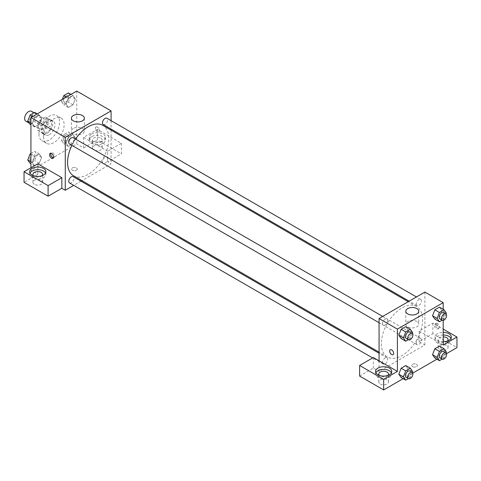 <?xml version="1.0" encoding="UTF-8"?>
<svg xmlns="http://www.w3.org/2000/svg" width="481" height="481" viewBox="0 0 481 481"><rect width="100%" height="100%" fill="white"/><g stroke="black" fill="none" stroke-linecap="round" stroke-linejoin="round"><path stroke-width="0.36" stroke-dasharray="2.4 1.8" d="M25.8 121.104A5.67 3.271 120 0 0 31.463 117.833A5.67 3.271 120 0 0 31.463 111.285M38.366 126.443A5.67 3.271 120 0 0 39.538 129.04A5.67 3.271 120 0 0 45.208 125.763A5.67 3.271 120 0 0 45.208 119.222A5.67 3.271 120 0 0 40.837 120.737A5.67 3.271 120 0 0 38.366 126.443M39.436 120.539L45.31 117.142A7.696 4.443 120 0 1 46.224 117.466A7.696 4.443 120 0 1 46.958 118.092L46.958 124.88A7.696 4.443 120 0 1 45.31 127.724L39.436 131.115A7.696 4.443 120 0 1 38.528 130.796A7.696 4.443 120 0 1 37.795 130.165L37.795 123.383A7.696 4.443 120 0 1 39.436 120.539L44.018 123.178L49.892 119.787L45.31 117.142M45.31 127.724L49.892 130.369L44.018 133.76L39.436 131.115M37.795 130.165L42.376 132.81L42.376 126.028L37.795 123.383M42.376 132.81A7.696 4.443 120 0 0 43.104 133.441A7.696 4.443 120 0 0 44.018 133.76M49.892 130.369A7.696 4.443 120 0 0 51.533 127.519L46.958 124.88M49.892 119.787A7.696 4.443 120 0 1 50.806 120.112A7.696 4.443 120 0 1 51.533 120.737L51.533 127.519M44.018 123.178A7.696 4.443 120 0 0 42.376 126.028M46.958 133.387A8.099 4.678 -60 0 1 42.905 133.79A8.099 4.678 -60 0 1 42.905 124.435A8.099 4.678 -60 0 1 51.004 119.763A8.099 4.678 -60 0 1 52.243 126.25A8.099 4.678 -60 0 1 46.958 133.387M49.242 134.71A8.099 4.678 120 0 0 54.533 127.573A8.099 4.678 120 0 0 53.295 121.086A8.099 4.678 120 0 0 47.054 123.25A8.099 4.678 120 0 0 43.518 131.403A8.099 4.678 120 0 0 45.196 135.107A8.099 4.678 120 0 0 49.242 134.71M51.533 120.737L46.958 118.092M38.937 134.049A14.574 8.417 120 0 0 41.955 140.723A14.574 8.417 120 0 0 56.536 132.305A14.574 8.417 120 0 0 56.536 115.47A14.574 8.417 120 0 0 45.298 119.378A14.574 8.417 120 0 0 38.937 134.049M43.518 136.694A14.574 8.417 120 0 0 46.537 143.362A14.574 8.417 120 0 0 61.117 134.951A14.574 8.417 120 0 0 61.117 118.116A14.574 8.417 120 0 0 49.88 122.024A14.574 8.417 120 0 0 43.518 136.694M76.732 91.071L76.732 143.963L30.922 170.412L30.922 167.767M41.594 157.269L39.28 163.233L34.656 165.903L32.341 162.614L34.656 156.65L39.28 153.974L41.594 157.269L39.28 163.233L34.656 165.903L32.341 162.614L34.656 156.65L39.28 153.974L41.594 157.269L37.013 154.623L34.704 160.588L30.075 163.257M66.053 143.146L68.368 137.181L72.998 134.512L75.313 137.8L72.998 143.765L68.368 146.44L66.053 143.146L68.368 137.181L72.998 134.512L75.313 137.8L72.998 143.765L68.368 146.44L66.053 143.146L61.472 140.5L63.787 134.536L68.416 131.866L70.731 135.155L68.416 141.119L63.787 143.795L61.472 140.5M66.053 104.215L68.368 98.25L72.998 95.581L75.313 98.87L72.998 104.834L68.368 107.51L66.053 104.215L68.368 98.25L72.998 95.581L75.313 98.87L72.998 104.834L68.368 107.51L66.053 104.215L61.472 101.569L62.32 99.387M32.341 123.683L34.656 117.719L39.28 115.043L41.594 118.338L39.28 124.302L34.656 126.972L32.341 123.683L34.656 117.719L39.28 115.043L41.594 118.338L39.28 124.302L34.656 126.972L32.341 123.683L30.922 122.859M97.342 127.104A2.832 1.635 -120 0 0 95.929 126.966A2.832 1.635 -120 0 0 95.929 130.237A2.832 1.635 -120 0 0 98.761 131.872A2.832 1.635 -120 0 0 99.194 129.599A2.832 1.635 -120 0 0 97.342 127.104A2.832 1.635 60 0 1 99.194 129.605A2.832 1.635 60 0 1 98.761 131.872A2.832 1.635 60 0 1 95.923 130.237A2.832 1.635 60 0 1 95.923 126.966A2.832 1.635 60 0 1 97.342 127.104M107.654 151.238L83.604 137.356L97.342 129.419L121.392 143.302L107.654 151.238L107.654 161.82L111.087 163.799L81.932 180.634M83.604 137.356L83.604 147.932L76.732 143.963M111.087 120.665L111.087 129.076M111.087 130.141L111.087 163.799M91.618 134.049A8.099 4.678 180 0 1 100.445 133.033A8.099 4.678 180 0 1 105.441 137.356A8.099 4.678 180 0 1 97.342 142.027A8.099 4.678 180 0 1 89.25 137.356A8.099 4.678 180 0 1 91.618 134.049M91.618 136.694A8.099 4.678 0 0 0 89.25 140.001A8.099 4.678 0 0 0 97.342 144.673A8.099 4.678 0 0 0 105.441 140.001A8.099 4.678 0 0 0 100.445 135.678A8.099 4.678 0 0 0 91.618 136.694M100.782 138.017A4.858 2.808 180 0 1 102.206 140.001A4.858 2.808 180 0 1 99.206 142.592A4.858 2.808 180 0 1 93.909 141.979A4.858 2.808 180 0 1 92.484 140.001A4.858 2.808 180 0 1 95.485 137.404A4.858 2.808 180 0 1 100.782 138.017M93.909 149.916A4.858 2.808 180 0 1 92.484 147.932A4.858 2.808 180 0 1 97.342 145.13A4.858 2.808 180 0 1 102.206 147.932A4.858 2.808 180 0 1 99.206 150.523A4.858 2.808 180 0 1 93.909 149.916M121.392 143.302L121.392 153.884L107.654 161.82M97.342 129.419L97.342 140.001L121.392 153.884M83.604 147.932L97.342 140.001M73.292 128.421A6.475 3.74 0 0 0 71.398 131.066A6.475 3.74 0 0 0 77.874 134.806A6.475 3.74 0 0 0 84.355 131.066A6.475 3.74 0 0 0 80.357 127.609A6.475 3.74 0 0 0 73.292 128.421M37.795 163.799L37.795 174.381L30.922 170.412M53.409 157.774A2.832 1.635 -120 0 0 54.106 157.654A2.832 1.635 -120 0 0 54.106 154.383A2.832 1.635 -120 0 0 51.275 152.748A2.832 1.635 -120 0 0 50.818 153.295M30.026 173.058A8.099 4.678 0 0 0 29.696 174.381A8.099 4.678 0 0 0 37.795 179.058A8.099 4.678 0 0 0 45.893 174.381A8.099 4.678 0 0 0 45.563 173.058M42.075 175.703A4.858 2.808 180 0 1 34.355 176.365A4.858 2.808 180 0 1 33.508 175.703M34.355 184.301A4.858 2.808 180 0 1 32.936 182.317A4.858 2.808 180 0 1 37.795 179.509A4.858 2.808 180 0 1 42.653 182.317A4.858 2.808 180 0 1 39.652 184.908A4.858 2.808 180 0 1 34.355 184.301M37.795 174.381L24.05 182.317M76.443 170.25A2.832 1.635 0 0 0 77.273 169.09A2.832 1.635 0 0 0 74.441 167.454A2.832 1.635 0 0 0 71.609 169.09A2.832 1.635 0 0 0 73.359 170.605A2.832 1.635 0 0 0 76.443 170.25A2.832 1.635 180 0 1 73.359 170.599A2.832 1.635 180 0 1 71.609 169.09A2.832 1.635 180 0 1 74.441 167.454A2.832 1.635 180 0 1 77.273 169.09A2.832 1.635 180 0 1 76.443 170.244M81.012 181.163L73.731 185.371M69.504 143.999A3.644 2.104 120 0 0 72.312 143.019A3.644 2.104 120 0 0 73.9 139.358A3.644 2.104 120 0 0 73.148 137.692M107.618 158.826A3.644 2.104 120 0 0 106.86 157.155A3.644 2.104 120 0 0 104.058 158.135A3.644 2.104 120 0 0 102.465 161.796A3.644 2.104 120 0 0 103.223 163.462A3.644 2.104 120 0 0 106.024 162.488A3.644 2.104 120 0 0 107.618 158.826M69.504 182.93A3.644 2.104 120 0 0 72.312 181.956A3.644 2.104 120 0 0 73.9 178.289A3.644 2.104 120 0 0 73.148 176.623M103.223 124.531A3.644 2.104 120 0 0 106.024 123.557A3.644 2.104 120 0 0 107.618 119.889A3.644 2.104 120 0 0 106.86 118.224M73.605 175.824A29.155 16.829 120 0 0 96.074 168.013A29.155 16.829 120 0 0 108.796 138.678A29.155 16.829 120 0 0 102.76 125.331M75.541 139.075A29.155 16.829 120 0 0 71.903 145.382M381.367 343.644A29.155 16.829 120 0 0 387.403 356.992A29.155 16.829 120 0 0 416.558 340.163A29.155 16.829 120 0 0 416.552 306.499A29.155 16.829 120 0 0 394.089 314.309A29.155 16.829 120 0 0 381.367 343.644M387.698 320.526A3.644 2.104 -60 0 1 386.105 324.188A3.644 2.104 -60 0 1 383.303 325.168A3.644 2.104 -60 0 1 383.303 320.959A3.644 2.104 -60 0 1 386.94 318.861A3.644 2.104 -60 0 1 387.698 320.526M416.263 342.965A3.644 2.104 120 0 0 417.015 344.63A3.644 2.104 120 0 0 420.659 342.532A3.644 2.104 120 0 0 420.659 338.323A3.644 2.104 120 0 0 417.851 339.303A3.644 2.104 120 0 0 416.263 342.965M382.545 362.427A3.644 2.104 120 0 0 383.303 364.099A3.644 2.104 120 0 0 386.94 361.995A3.644 2.104 120 0 0 386.94 357.792A3.644 2.104 120 0 0 384.133 358.766A3.644 2.104 120 0 0 382.545 362.427M416.263 304.034A3.644 2.104 120 0 0 417.015 305.7A3.644 2.104 120 0 0 420.659 303.595A3.644 2.104 120 0 0 420.659 299.392A3.644 2.104 120 0 0 417.851 300.366A3.644 2.104 120 0 0 416.263 304.034M379.076 360.84L379.076 371.416L424.885 344.967L419.155 341.666L432.9 333.73L456.95 347.613M424.885 292.075L424.885 344.967M412.572 366.624A2.832 1.635 0 0 0 415.662 366.979A2.832 1.635 0 0 0 417.412 365.464A2.832 1.635 0 0 0 414.574 363.828A2.832 1.635 0 0 0 411.742 365.464A2.832 1.635 0 0 0 412.572 366.624A2.832 1.635 180 0 1 411.742 365.464A2.832 1.635 180 0 1 414.574 363.828A2.832 1.635 180 0 1 417.412 365.464A2.832 1.635 180 0 1 415.662 366.979A2.832 1.635 180 0 1 412.572 366.624M439.772 349.597A4.858 2.808 0 0 0 445.069 350.204A4.858 2.808 0 0 0 448.064 347.613A4.858 2.808 0 0 0 443.205 344.811A4.858 2.808 0 0 0 438.347 347.613A4.858 2.808 0 0 0 439.772 349.597M380.218 383.982A4.858 2.808 0 0 0 385.515 384.59A4.858 2.808 0 0 0 388.516 381.998A4.858 2.808 0 0 0 383.658 379.19A4.858 2.808 0 0 0 378.794 381.998A4.858 2.808 0 0 0 380.218 383.982M403.168 378.667L412.752 373.13M436.886 359.199L446.47 353.667M359.608 376.046L373.346 368.109L379.076 371.416M447.492 341.005A4.858 2.808 180 0 1 439.772 341.666A4.858 2.808 180 0 1 438.347 339.682A4.858 2.808 180 0 1 443.205 336.874M443.205 335.004A8.099 4.678 0 0 0 437.482 336.375A8.099 4.678 0 0 0 435.107 339.682A8.099 4.678 0 0 0 443.205 344.354A8.099 4.678 0 0 0 451.304 339.682A8.099 4.678 0 0 0 450.974 338.359M443.205 341.708A8.099 4.678 180 0 1 435.107 337.037A8.099 4.678 180 0 1 437.482 333.73A8.099 4.678 180 0 1 443.205 332.359M387.939 375.384A4.858 2.808 180 0 1 380.218 376.046A4.858 2.808 180 0 1 379.371 375.384M375.889 372.739A8.099 4.678 0 0 0 375.559 374.062A8.099 4.678 0 0 0 383.658 378.739A8.099 4.678 0 0 0 391.75 374.062A8.099 4.678 0 0 0 391.42 372.739M373.346 357.533L373.346 368.109M443.205 344.967L419.155 331.084L432.9 323.148L443.205 329.1M432.9 323.148L432.9 333.73M419.155 331.084L419.155 341.666M432.533 354.731L434.854 348.767M441.786 349.386L439.472 346.092L441.792 349.38L439.472 355.351L434.848 358.02L439.472 355.351L441.786 349.386L446.368 352.032M441.786 310.455L439.472 316.42L434.848 319.089L439.472 316.42L441.786 310.455L439.472 307.161L441.786 310.455L446.368 313.101M432.533 315.801L434.854 309.836M408.074 329.918L405.754 335.882L401.13 338.558L405.76 335.882L408.074 329.918L405.76 326.629L408.074 329.918L412.656 332.563M398.815 335.263L401.136 329.299M398.815 374.194L401.136 368.23M408.074 368.849L405.76 365.56L408.08 368.843L405.754 374.813L401.13 377.489L405.76 374.813L408.074 368.849L412.656 371.494M443.205 309.319L443.205 320.382M416.865 321.488A6.475 3.74 0 0 0 409.806 320.677A6.475 3.74 0 0 0 405.808 324.134A6.475 3.74 0 0 0 412.283 327.874A6.475 3.74 0 0 0 418.765 324.134A6.475 3.74 0 0 0 416.865 321.488M393.091 354.695L393.091 354.695A2.832 1.635 -120 0 0 393.091 351.425A2.832 1.635 -120 0 0 390.253 349.789L390.253 349.789M437.482 323.479A2.832 1.635 -120 0 0 436.063 323.34A2.832 1.635 -120 0 0 436.063 326.611A2.832 1.635 -120 0 0 438.9 328.246A2.832 1.635 -120 0 0 439.333 325.98A2.832 1.635 -120 0 0 437.482 323.479M436.327 324.146A2.832 1.635 60 0 1 438.179 326.647A2.832 1.635 60 0 1 437.746 328.914A2.832 1.635 60 0 1 434.908 327.278A2.832 1.635 60 0 1 434.908 324.008A2.832 1.635 60 0 1 436.327 324.146M412.289 333.507L410.341 338.528L408.393 339.652M406.204 338.39A3.644 2.104 120 0 0 409.848 336.285A3.644 2.104 120 0 0 409.848 332.082M410.341 338.528L405.76 335.882M446.001 314.045L444.053 319.065L442.111 320.19M439.923 318.921A3.644 2.104 120 0 0 443.56 316.823A3.644 2.104 120 0 0 443.56 312.62M444.053 319.065L439.472 316.42M412.289 372.438L410.341 377.459L408.393 378.583M406.204 377.32A3.644 2.104 120 0 0 409.848 375.216A3.644 2.104 120 0 0 409.848 371.013M410.341 377.459L405.76 374.813M446.001 352.976L444.053 357.996L442.111 359.121M439.923 357.858A3.644 2.104 120 0 0 443.56 355.754A3.644 2.104 120 0 0 443.56 351.551M444.053 357.996L439.472 355.351M34.704 112.398L37.013 115.693L34.704 121.657L30.075 124.326M29.81 119.847A3.644 2.104 120 0 0 30.568 121.519A3.644 2.104 120 0 0 34.205 119.414A3.644 2.104 120 0 0 34.205 115.212A3.644 2.104 120 0 0 31.403 116.186A3.644 2.104 120 0 0 29.81 119.847M41.594 118.338L37.013 115.693M39.28 124.302L34.704 121.657M34.656 126.972L30.922 124.819M34.656 117.719L32.618 116.54M39.28 115.043L37.241 113.865M29.792 119.841A3.644 2.104 120 0 0 30.55 121.507A3.644 2.104 120 0 0 34.187 119.402A3.644 2.104 120 0 0 34.187 115.199A3.644 2.104 120 0 0 31.385 116.174A3.644 2.104 120 0 0 29.792 119.841M68.416 92.935L70.731 96.224L68.416 102.188L63.787 104.864L61.472 101.569M63.528 100.385A3.644 2.104 120 0 0 64.286 102.05A3.644 2.104 120 0 0 67.923 99.946A3.644 2.104 120 0 0 67.923 95.743A3.644 2.104 120 0 0 65.115 96.717A3.644 2.104 120 0 0 63.528 100.385A3.644 2.104 120 0 0 64.262 102.038A3.644 2.104 120 0 0 67.905 99.94A3.644 2.104 120 0 0 67.905 95.737A3.644 2.104 120 0 0 65.097 96.711A3.644 2.104 120 0 0 63.51 100.373M75.313 98.87L70.731 96.224M72.998 104.834L68.416 102.188M68.368 107.51L63.787 104.864M68.368 98.25L66.33 97.072M72.998 95.581L70.96 94.402M30.922 153.511L34.704 151.329L37.013 154.623M29.81 158.784A3.644 2.104 120 0 0 30.568 160.45A3.644 2.104 120 0 0 34.205 158.345A3.644 2.104 120 0 0 34.205 154.142A3.644 2.104 120 0 0 31.403 155.116A3.644 2.104 120 0 0 29.81 158.784M39.28 163.233L34.704 160.588M34.656 165.903L30.922 163.75M32.341 162.614L30.922 161.79M34.656 156.65L30.922 154.491M39.28 153.974L34.704 151.329M29.792 158.772A3.644 2.104 120 0 0 30.55 160.438A3.644 2.104 120 0 0 34.187 158.333A3.644 2.104 120 0 0 34.187 154.13A3.644 2.104 120 0 0 31.385 155.104A3.644 2.104 120 0 0 29.792 158.772M63.528 139.316A3.644 2.104 120 0 0 64.286 140.981A3.644 2.104 120 0 0 67.923 138.883A3.644 2.104 120 0 0 67.923 134.674A3.644 2.104 120 0 0 65.115 135.654A3.644 2.104 120 0 0 63.528 139.316A3.644 2.104 120 0 0 64.262 140.975A3.644 2.104 120 0 0 67.905 138.871A3.644 2.104 120 0 0 67.905 134.668A3.644 2.104 120 0 0 65.097 135.642A3.644 2.104 120 0 0 63.51 139.304M75.313 137.8L70.731 135.155M72.998 143.765L68.416 141.119M68.368 146.44L63.787 143.795M68.368 137.181L63.787 134.536M72.998 134.512L68.416 131.866M29.179 123.058L39.538 129.04M34.049 112.776L45.208 119.222M53.295 121.086L51.004 119.763M45.196 135.107L42.905 133.79M50.806 120.112L46.224 117.466M43.104 133.441L38.528 130.796M61.117 118.116L56.536 115.47M46.537 143.362L41.955 140.723M89.25 137.356L89.25 140.001M105.441 137.356L105.441 140.001M102.206 147.932L102.206 140.001M92.484 147.932L92.484 140.001M71.398 118.176L71.398 131.066M84.355 118.176L84.355 131.066M52.952 158.321L54.106 157.654M50.12 153.415L51.275 152.748M29.696 171.735L29.696 174.381M45.893 171.735L45.893 174.381M42.653 182.317L42.653 174.381M32.936 182.317L32.936 174.381M416.552 306.499L408.225 301.689M387.403 356.992L379.076 352.182M379.076 322.727L383.303 325.168M382.714 316.42L386.94 318.861M420.659 338.323L106.86 157.155M417.015 344.63L103.223 163.462M386.94 357.792L379.076 353.246M383.303 364.099L372.637 357.942M420.659 299.392L416.432 296.951M417.015 305.7L409.151 301.16M448.064 347.613L448.064 339.682M438.347 347.613L438.347 339.682M435.107 337.037L435.107 339.682M451.304 337.037L451.304 339.682M388.516 381.998L388.516 374.062M378.794 381.998L378.794 374.062M375.559 371.416L375.559 374.062M391.75 371.416L391.75 374.062M405.808 311.249L405.808 324.134M418.765 311.249L418.765 324.134M436.063 323.34L434.908 324.008M438.9 328.246L437.746 328.914"/><path stroke-width="0.72" d="M34.049 112.776L31.463 111.285A5.67 3.271 120 0 0 27.098 112.807A5.67 3.271 120 0 0 24.621 118.506A5.67 3.271 120 0 0 25.8 121.104L29.179 123.058M30.922 167.767L30.922 117.514L76.732 91.071L111.087 110.907L111.087 120.665M111.087 129.076L111.087 130.141M73.292 115.536A6.475 3.74 180 0 1 80.357 114.725A6.475 3.74 180 0 1 84.355 118.176A6.475 3.74 180 0 1 77.874 121.915A6.475 3.74 180 0 1 71.398 118.176A6.475 3.74 180 0 1 73.292 115.536M73.731 185.371L65.278 190.248L65.278 137.356L30.922 117.514M65.278 137.356L111.087 110.907M51.533 158.183A2.832 1.635 60 0 1 49.681 155.682A2.832 1.635 60 0 1 50.12 153.415A2.832 1.635 60 0 1 52.952 155.05A2.832 1.635 60 0 1 52.952 158.321A2.832 1.635 60 0 1 51.533 158.183M61.845 177.687L37.795 163.799L24.05 171.735L48.1 185.618L61.845 177.687L61.845 188.263L65.278 190.248M50.818 153.295A2.832 1.635 -120 0 0 52.688 157.515A2.832 1.635 -120 0 0 53.409 157.774M32.065 168.428A8.099 4.678 180 0 1 40.891 167.418A8.099 4.678 180 0 1 45.893 171.735A8.099 4.678 180 0 1 37.795 176.413A8.099 4.678 180 0 1 29.696 171.735A8.099 4.678 180 0 1 32.065 168.428M45.563 173.058A8.099 4.678 0 0 0 32.065 171.074A8.099 4.678 0 0 0 30.026 173.058M33.508 175.703A4.858 2.808 180 0 1 32.936 174.381A4.858 2.808 180 0 1 35.931 171.789A4.858 2.808 180 0 1 41.228 172.396A4.858 2.808 180 0 1 42.653 174.381A4.858 2.808 180 0 1 42.075 175.703M48.1 185.618L48.1 196.2L61.845 188.263M24.05 171.735L24.05 182.317L48.1 196.2M81.932 180.634L81.012 181.163M382.714 316.42L73.148 137.692A3.644 2.104 120 0 0 69.504 139.791A3.644 2.104 120 0 0 69.504 143.999L379.076 322.727M379.076 353.246L73.148 176.623A3.644 2.104 120 0 0 70.34 177.597A3.644 2.104 120 0 0 68.753 181.265A3.644 2.104 120 0 0 69.504 182.93L372.637 357.942M416.432 296.951L106.86 118.224A3.644 2.104 120 0 0 104.058 119.198A3.644 2.104 120 0 0 102.465 122.865A3.644 2.104 120 0 0 103.223 124.531L409.151 301.16M408.225 301.689L102.76 125.331A29.155 16.829 120 0 0 75.541 139.075M71.903 145.382A29.155 16.829 120 0 0 67.568 162.476A29.155 16.829 120 0 0 73.605 175.824L379.076 352.182M379.076 360.84L373.346 357.533L359.608 365.464L383.658 379.353L397.396 371.416L379.076 360.84L379.076 318.518L424.885 292.075L443.205 302.651L443.205 309.319M359.608 365.464L359.608 376.046L383.658 389.929L403.168 378.667M412.752 373.13L436.886 359.199M446.47 353.667L456.95 347.613L456.95 337.037L443.205 344.967L443.205 320.382M443.205 336.874A4.858 2.808 180 0 1 446.645 337.698A4.858 2.808 180 0 1 448.064 339.682A4.858 2.808 180 0 1 447.492 341.005M450.974 338.359A8.099 4.678 0 0 0 443.205 335.004M443.205 332.359A8.099 4.678 180 0 1 451.304 337.037A8.099 4.678 180 0 1 443.205 341.708M379.371 375.384A4.858 2.808 180 0 1 378.794 374.062A4.858 2.808 180 0 1 383.658 371.26A4.858 2.808 180 0 1 388.516 374.062A4.858 2.808 180 0 1 387.939 375.384M391.42 372.739A8.099 4.678 0 0 0 377.928 370.755A8.099 4.678 0 0 0 375.889 372.739M377.928 368.109A8.099 4.678 180 0 1 386.754 367.099A8.099 4.678 180 0 1 391.75 371.416A8.099 4.678 180 0 1 383.658 376.094A8.099 4.678 180 0 1 375.559 371.416A8.099 4.678 180 0 1 377.928 368.109M383.658 379.353L383.658 389.929M443.205 329.1L456.95 337.037M439.43 351.413L434.848 348.767L439.472 346.092L434.848 348.767L432.533 354.731L434.848 358.02L432.533 354.731L437.115 357.377L439.43 351.413L444.053 348.737L446.368 352.032L446.001 352.976M442.111 320.19L439.43 321.735L434.848 319.089L432.527 315.807L434.848 309.836L439.472 307.161L434.848 309.836L439.43 312.476L444.053 309.806L446.368 313.101L446.001 314.045M408.393 339.652L405.711 341.203L401.13 338.558L398.809 335.269L401.13 329.299L405.76 326.629L401.13 329.299L405.711 331.944L410.341 329.269L412.656 332.563L412.289 333.507M405.711 370.875L401.13 368.23L405.76 365.56L401.13 368.23L398.815 374.194L401.13 377.489L398.815 374.194L403.397 376.839L405.711 370.875L410.341 368.205L412.656 371.494L412.289 372.438M397.396 371.416L397.396 329.1L443.205 302.651M416.865 308.604A6.475 3.74 180 0 1 418.765 311.249A6.475 3.74 180 0 1 412.283 314.989A6.475 3.74 180 0 1 405.808 311.249A6.475 3.74 180 0 1 409.806 307.792A6.475 3.74 180 0 1 416.865 308.604M397.396 329.1L379.076 318.518M390.253 349.789A2.832 1.635 -120 0 0 389.82 352.056A2.832 1.635 -120 0 0 391.672 354.557A2.832 1.635 60 0 1 389.82 352.056A2.832 1.635 60 0 1 390.253 349.789A2.832 1.635 60 0 1 393.091 351.425A2.832 1.635 60 0 1 393.091 354.695A2.832 1.635 60 0 1 391.672 354.557A2.832 1.635 -120 0 0 393.091 354.695M405.711 341.203L403.397 337.909L405.711 331.944M412.139 333.405L409.848 332.082A3.644 2.104 120 0 0 407.04 333.056A3.644 2.104 120 0 0 405.453 336.724A3.644 2.104 120 0 0 406.204 338.39L408.495 339.712A3.644 2.104 120 0 0 412.139 337.608A3.644 2.104 120 0 0 412.139 333.405A3.644 2.104 120 0 0 409.331 334.379A3.644 2.104 120 0 0 407.744 338.047A3.644 2.104 120 0 0 408.495 339.712M401.13 338.558L398.815 335.263L403.397 337.909M410.341 329.269L405.76 326.629M439.43 321.735L437.115 318.44L439.43 312.476M445.851 313.943L443.56 312.62A3.644 2.104 120 0 0 440.758 313.594A3.644 2.104 120 0 0 439.165 317.256A3.644 2.104 120 0 0 439.923 318.921L442.213 320.244A3.644 2.104 120 0 0 445.851 318.145A3.644 2.104 120 0 0 445.851 313.943A3.644 2.104 120 0 0 443.049 314.917A3.644 2.104 120 0 0 441.456 318.578A3.644 2.104 120 0 0 442.213 320.244M434.848 319.089L432.533 315.801L437.115 318.44M444.053 309.806L439.472 307.161M408.393 378.583L405.711 380.134L403.397 376.839M412.139 372.336L409.848 371.013A3.644 2.104 120 0 0 407.04 371.987A3.644 2.104 120 0 0 405.453 375.655A3.644 2.104 120 0 0 406.204 377.32L408.495 378.643A3.644 2.104 120 0 0 412.139 376.539A3.644 2.104 120 0 0 412.139 372.336A3.644 2.104 120 0 0 409.331 373.31A3.644 2.104 120 0 0 407.744 376.978A3.644 2.104 120 0 0 408.495 378.643M405.711 380.134L401.13 377.489M410.341 368.205L405.76 365.56M442.111 359.121L439.43 360.666L437.115 357.377M445.851 352.874L443.56 351.551A3.644 2.104 120 0 0 440.758 352.525A3.644 2.104 120 0 0 439.165 356.187A3.644 2.104 120 0 0 439.923 357.858L442.213 359.181A3.644 2.104 120 0 0 445.851 357.076A3.644 2.104 120 0 0 445.851 352.874A3.644 2.104 120 0 0 443.049 353.848A3.644 2.104 120 0 0 441.456 357.509A3.644 2.104 120 0 0 442.213 359.181M439.43 360.666L434.848 358.02M444.053 348.737L439.472 346.092M30.922 124.819L30.075 124.326L27.76 121.038L30.075 115.073L34.704 112.398L37.241 113.865M30.922 122.859L27.76 121.038M32.618 116.54L30.075 115.073M62.32 99.387L63.787 95.605L68.416 92.935L70.96 94.402M66.33 97.072L63.787 95.605M30.922 163.75L30.075 163.257L27.76 159.969L30.075 154.004L30.922 153.511M30.922 161.79L27.76 159.969M30.922 154.491L30.075 154.004"/></g></svg>
